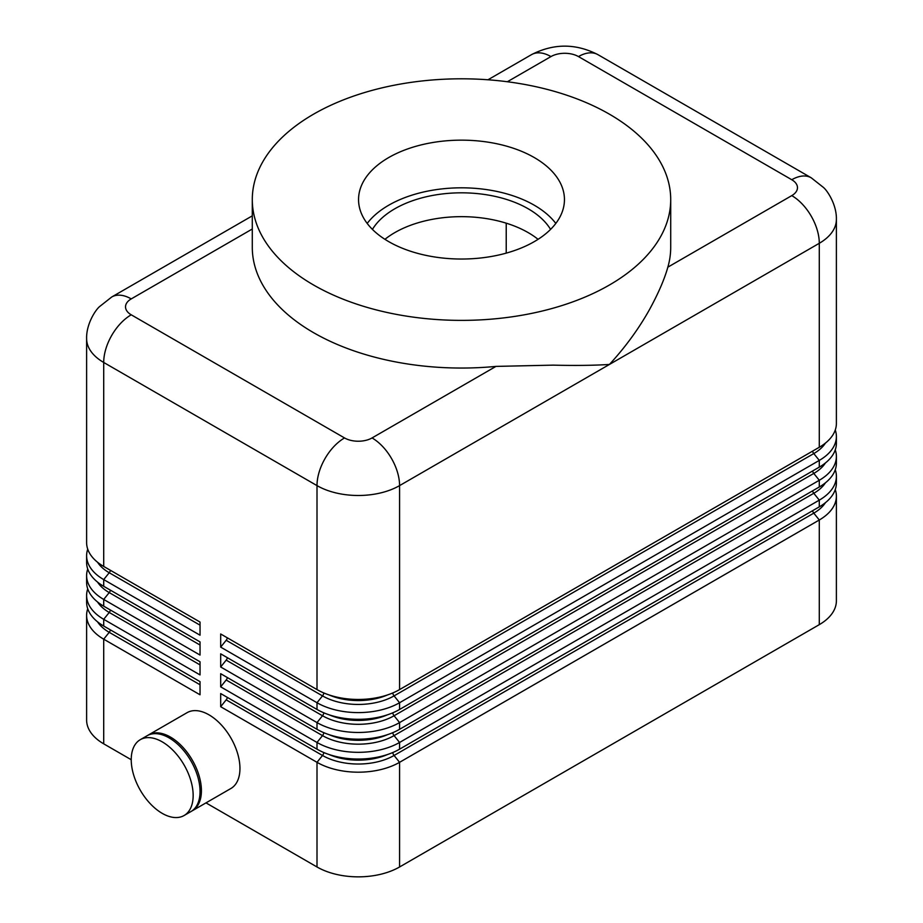 <?xml version="1.0" encoding="UTF-8"?>
<svg xmlns="http://www.w3.org/2000/svg" width="923" height="923" viewBox="0 0 923 923"><rect width="100%" height="100%" fill="white"/><g stroke="black" fill="none" stroke-linecap="round" stroke-linejoin="round"><path stroke-width="1.38" d="M220.678 706.706L226.181 699.853L322.508 755.476L317.004 762.317L317.004 866.974A58.38 33.713 0 0 0 358.286 876.85A58.38 33.713 0 0 0 399.578 866.974L399.578 762.317A58.38 33.713 180 0 1 358.286 772.193A58.38 33.713 180 0 1 317.004 762.317L220.678 706.706L220.678 693.554L317.004 749.176A58.38 33.713 0 0 0 358.286 759.041A58.38 33.713 0 0 0 399.578 749.176L819.289 506.854A58.38 33.713 0 0 0 836.388 483.017L836.388 476.303A58.38 33.713 180 0 1 819.289 500.139L399.578 742.461A58.38 33.713 180 0 1 358.286 752.326A58.38 33.713 180 0 1 317.004 742.461L220.678 686.839L220.678 673.698L317.004 729.308A58.38 33.713 0 0 0 358.286 739.185A58.38 33.713 0 0 0 399.578 729.308L819.289 486.986A58.38 33.713 0 0 0 836.388 463.15L836.388 456.435A58.38 33.713 180 0 1 819.289 480.272L399.578 722.594A58.38 33.713 180 0 1 358.286 732.47A58.38 33.713 180 0 1 317.004 722.594L220.678 666.983L220.678 653.83L317.004 709.452A58.38 33.713 0 0 0 358.286 719.317A58.38 33.713 0 0 0 399.578 709.452L819.289 467.13A58.38 33.713 0 0 0 836.388 443.294L836.388 436.579A58.38 33.713 180 0 1 819.289 460.404L399.578 702.726A58.38 33.713 180 0 1 358.286 712.602A58.38 33.713 180 0 1 317.004 702.726L220.678 647.115L220.678 633.974L317.004 689.585A58.38 33.713 0 0 0 358.286 699.461A58.38 33.713 0 0 0 399.578 689.585L819.289 447.263A58.38 33.713 0 0 0 836.388 423.426L836.388 219.455A58.38 33.713 0 0 1 819.289 243.291L819.289 447.263M835.269 489.594A58.38 33.713 180 0 1 836.388 496.159L836.388 600.815A58.38 33.713 0 0 1 819.289 624.652L399.578 866.974M836.388 496.159A58.38 33.713 180 0 1 819.289 519.995L399.578 762.317L394.075 755.476A3.888 2.25 60 0 1 393.06 753.722A3.888 2.25 60 0 1 392.748 752.557M252.291 215.844L111.764 296.975L99.465 306.678C95 310.566 86.208 324.538 86.612 338.626L86.612 542.597A58.38 33.713 0 0 0 103.711 566.434L200.037 622.056L200.037 635.197L103.711 579.586A58.38 33.713 180 0 1 86.612 555.75L86.612 562.465A58.38 33.713 0 0 0 103.711 586.301L200.037 641.912L200.037 655.065L103.711 599.442A58.38 33.713 180 0 1 86.612 575.617L86.612 582.332A58.38 33.713 0 0 0 103.711 606.157L200.037 661.779L200.037 674.921L103.711 619.31A58.38 33.713 180 0 1 86.612 595.473L86.612 602.188A58.38 33.713 0 0 0 103.711 626.025L200.037 681.635L200.037 694.788L103.711 639.178A58.38 33.713 180 0 1 86.612 615.341L86.612 719.998A58.38 33.713 0 0 0 103.711 743.834L103.711 639.178L109.214 632.324L200.037 684.762M487.979 79.782L531.486 54.653C553.638 43.312 575.779 43.312 597.931 54.653L811.236 177.804A38.928 22.475 120 0 0 791.772 179.731A19.464 11.238 180 0 1 791.772 195.618L667.848 267.162C664.514 279.115 658.411 293.237 649.538 309.517C638.658 328.923 625.286 347.233 609.434 364.447C593.731 365.45 574.983 365.681 553.2 365.139L495.974 366.396A209.209 120.786 180 0 1 313.566 332.672A209.209 120.786 180 0 1 252.291 247.26L252.291 199.587A209.209 120.786 0 0 0 313.566 284.999A209.209 120.786 0 0 0 541.559 311.189A209.209 120.786 0 0 0 670.709 199.587A209.209 120.786 0 0 0 609.434 114.187A209.209 120.786 0 0 0 381.441 87.997A209.209 120.786 0 0 0 252.291 199.587M147.876 735.319A43.785 25.279 60 0 1 148.557 734.904A43.785 25.279 60 0 1 170.455 737.073A43.785 25.279 60 0 1 199.056 775.666A43.785 25.279 60 0 1 192.342 810.752A43.785 25.279 60 0 1 191.649 811.132M148.557 734.904L187.092 712.66A43.785 25.279 60 0 1 208.979 714.829A43.785 25.279 60 0 1 237.592 753.41A43.785 25.279 60 0 1 230.877 788.507L192.342 810.752M162.194 741.838A43.785 25.279 60 0 1 190.796 780.431A43.785 25.279 60 0 1 184.092 815.517A43.785 25.279 60 0 1 162.194 813.348A43.785 25.279 60 0 1 133.593 774.766A43.785 25.279 60 0 1 140.296 739.669A43.785 25.279 60 0 1 162.194 741.838M140.296 739.669L147.184 735.7A43.785 25.279 60 0 1 169.071 737.869A43.785 25.279 60 0 1 197.684 776.462A43.785 25.279 60 0 1 190.969 811.548L184.092 815.517M226.181 699.853A3.888 2.25 120 0 0 227.185 698.111A3.888 2.25 120 0 0 227.404 697.442M86.612 615.341A58.38 33.713 180 0 1 87.731 608.765M220.678 686.839L226.181 679.997A3.888 2.25 120 0 0 227.185 678.243A3.888 2.25 120 0 0 227.404 677.574M220.678 666.983L226.181 660.13A3.888 2.25 120 0 0 227.185 658.387A3.888 2.25 120 0 0 227.404 657.718M220.678 647.115L226.181 640.274A3.888 2.25 120 0 0 227.185 638.52A3.888 2.25 120 0 0 227.404 637.851M86.612 595.473A58.38 33.713 180 0 1 87.731 588.897M86.612 575.617A58.38 33.713 180 0 1 87.731 569.041M86.612 555.75A58.38 33.713 180 0 1 87.731 549.173M670.709 199.587L670.709 247.26A209.209 120.786 180 0 1 667.848 267.162M384.937 239.322A94.284 54.434 180 0 1 528.175 232.608A94.284 54.434 180 0 1 538.063 239.322M372.431 229.4A94.284 54.434 180 0 1 528.175 208.771A94.284 54.434 180 0 1 550.57 229.4M367.192 223.424A102.949 59.441 180 0 1 534.302 205.229A102.949 59.441 180 0 1 555.808 223.424M388.698 241.618A102.949 59.441 180 0 1 358.551 199.587A102.949 59.441 180 0 1 422.099 144.68A102.949 59.441 180 0 1 534.302 157.568A102.949 59.441 180 0 1 564.449 199.587A102.949 59.441 180 0 1 500.901 254.506A102.949 59.441 180 0 1 388.698 241.618M506.219 253.133L506.219 223.17M835.269 430.003A58.38 33.713 180 0 1 836.388 436.579M317.004 866.974L205.979 802.872M131.228 759.721L103.711 743.834M835.269 449.859A58.38 33.713 180 0 1 836.388 456.435M835.269 469.726A58.38 33.713 180 0 1 836.388 476.303M323.835 752.557A3.888 2.25 120 0 1 323.523 753.722A3.888 2.25 120 0 1 322.508 755.476A50.603 29.213 0 0 0 394.075 755.476L813.786 513.153L819.289 519.995L819.289 624.652M836.388 219.455C836.792 205.368 828 191.396 823.535 187.507L811.236 177.804L597.931 54.653A38.928 22.475 120 0 0 578.467 56.58L791.772 179.731M495.974 366.396L372.05 437.94A19.464 11.238 180 0 1 344.533 437.94L131.228 314.801A38.928 22.475 120 0 0 111.764 335.337A38.928 22.475 120 0 0 103.711 362.462L317.004 485.613L317.004 689.585M344.533 437.94A38.928 22.475 120 0 0 325.069 458.489A38.928 22.475 120 0 0 317.004 485.613A58.38 33.713 0 0 0 358.286 495.489A58.38 33.713 0 0 0 399.578 485.613L819.289 243.291A38.928 22.475 -120 0 0 811.236 216.167A38.928 22.475 -120 0 0 791.772 195.618M226.181 679.997L322.508 735.608A50.603 29.213 0 0 0 394.075 735.608L813.786 493.286L819.289 500.139L819.289 506.854M399.578 749.176L399.578 742.461L394.075 735.608A3.888 2.25 60 0 1 393.06 733.866A3.888 2.25 60 0 1 392.748 732.689M825.439 502.677A50.603 29.213 0 0 1 813.786 513.153A3.888 2.25 60 0 1 812.782 511.4A3.888 2.25 60 0 1 812.563 510.731M110.437 629.913A3.888 2.25 -60 0 1 110.218 630.582A3.888 2.25 -60 0 1 109.214 632.324A50.603 29.213 0 0 1 97.561 621.848M226.181 660.13L322.508 715.752A50.603 29.213 0 0 0 394.075 715.752L813.786 473.43L819.289 480.272L819.289 486.986M399.578 729.308L399.578 722.594L394.075 715.752A3.888 2.25 60 0 1 393.06 713.998A3.888 2.25 60 0 1 392.748 712.821M226.181 640.274L322.508 695.884A50.603 29.213 0 0 0 394.075 695.884L813.786 453.562L819.289 460.404L819.289 467.13M399.578 709.452L399.578 702.726L394.075 695.884A3.888 2.25 60 0 1 393.06 694.142A3.888 2.25 60 0 1 392.748 692.965M399.578 689.585L399.578 485.613A38.928 22.475 60 0 0 391.514 458.489A38.928 22.475 60 0 0 372.05 437.94M825.439 482.81A50.603 29.213 0 0 1 813.786 493.286A3.888 2.25 60 0 1 812.782 491.544A3.888 2.25 60 0 1 812.563 490.874M317.004 749.176L317.004 742.461L322.508 735.608A3.888 2.25 120 0 0 323.523 733.866A3.888 2.25 120 0 0 323.835 732.689M825.439 462.954A50.603 29.213 0 0 1 813.786 473.43A3.888 2.25 60 0 1 812.782 471.676A3.888 2.25 60 0 1 812.563 471.007M317.004 729.308L317.004 722.594L322.508 715.752A3.888 2.25 120 0 0 323.523 713.998A3.888 2.25 120 0 0 323.835 712.821M825.439 443.086A50.603 29.213 0 0 1 813.786 453.562A3.888 2.25 60 0 1 812.782 451.82A3.888 2.25 60 0 1 812.563 451.151M317.004 709.452L317.004 702.726L322.508 695.884A3.888 2.25 120 0 0 323.523 694.142A3.888 2.25 120 0 0 323.835 692.965M110.437 610.045A3.888 2.25 -60 0 1 110.218 610.714A3.888 2.25 -60 0 1 109.214 612.457L200.037 664.895M110.437 590.189A3.888 2.25 -60 0 1 110.218 590.858A3.888 2.25 -60 0 1 109.214 592.601L200.037 645.039M110.437 570.322A3.888 2.25 -60 0 1 110.218 570.991A3.888 2.25 -60 0 1 109.214 572.733L200.037 625.171M507.362 81.743L550.95 56.58A19.464 11.238 180 0 1 578.467 56.58M531.486 54.653A38.928 22.475 60 0 1 550.95 56.58M131.228 314.801A19.464 11.238 180 0 1 131.228 298.902L252.291 229.008M97.561 562.257A50.603 29.213 0 0 0 109.214 572.733L103.711 579.586L103.711 586.301M103.711 566.434L103.711 362.462A58.38 33.713 0 0 1 86.612 338.626M97.561 582.125A50.603 29.213 0 0 0 109.214 592.601L103.711 599.442L103.711 606.157M97.561 601.981A50.603 29.213 0 0 0 109.214 612.457L103.711 619.31L103.711 626.025M387.533 694.927A48.654 28.094 180 0 1 329.05 694.927M332.499 695.988A48.654 28.094 0 0 0 384.083 695.988M387.533 714.783A48.654 28.094 180 0 1 329.05 714.783M332.499 715.856A48.654 28.094 0 0 0 384.083 715.856M387.533 734.65A48.654 28.094 180 0 1 329.05 734.65M332.499 735.712A48.654 28.094 0 0 0 384.083 735.712M387.533 754.518A48.654 28.094 180 0 1 329.05 754.518M332.499 755.579A48.654 28.094 0 0 0 384.083 755.579M131.228 298.902A38.928 22.475 -120 0 0 111.764 296.975"/></g></svg>
